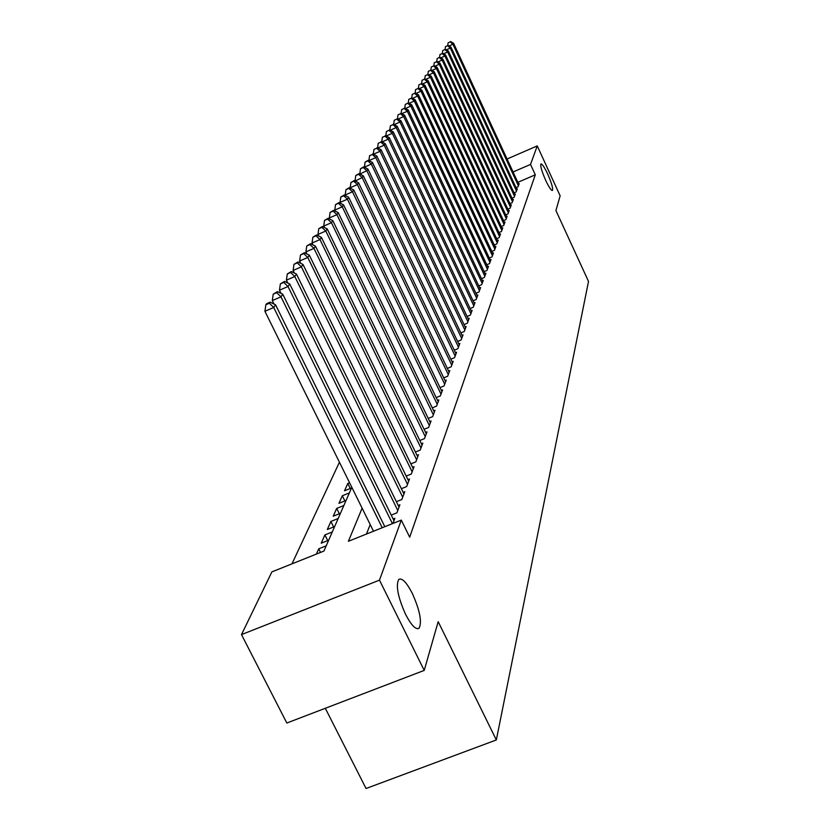 <?xml version="1.0" encoding="UTF-8"?>
<svg xmlns="http://www.w3.org/2000/svg" width="830" height="830" viewBox="0 0 830 830"><rect width="100%" height="100%" fill="white"/><g stroke="black" fill="none" stroke-linecap="round" stroke-linejoin="round"><path stroke-width="1.25" d="M545.684 180.338C541.783 171.395 540.195 165.927 540.942 163.966C542.187 163.821 544.439 167.193 547.707 174.082C551.587 182.974 553.164 188.42 552.438 190.433C551.213 190.61 548.962 187.248 545.684 180.338M405.559 614.325C397.912 597.102 395.64 585.472 398.753 579.433C402.052 577.67 406.565 582.328 412.313 593.419C419.866 610.382 422.128 621.971 419.098 628.175C415.882 630.063 411.369 625.447 405.559 614.325M325.308 708.28L366.051 788.5L496.33 739.955L588.512 281.412L555.924 210.561L560.146 195.818L537.249 145.904L530.526 164.423L513.065 171.976M496.33 739.955L438.178 621.67L424.223 670.401L286.827 723.023L241.489 634.597L271.887 571.891L323.918 551.068L351.827 487.314M339.429 462.217L291.973 563.861M516.001 187.632L518.076 186.74L519.217 183.658L518.594 183.928M514.029 192.861L516.146 191.948L517.308 188.804L516.675 189.084M512.006 198.183L514.164 197.26L515.357 194.054L514.714 194.334M509.952 203.62L512.152 202.676L513.365 199.407L512.712 199.698M507.846 209.17L510.097 208.206L511.342 204.875L510.668 205.166M505.698 214.835L508.002 213.85L509.267 210.457L508.572 210.747M503.509 220.624L505.864 219.618L507.151 216.142L506.445 216.443M501.268 226.528L503.675 225.501L504.993 221.952L504.277 222.264M498.986 232.556L501.445 231.508L502.783 227.887L502.057 228.198M496.651 238.718L499.162 237.65L500.532 233.946L499.785 234.268M494.265 245.016L496.828 243.927L498.239 240.14L497.471 240.472M491.817 251.449L494.452 250.338L495.884 246.469L495.095 246.801M489.327 258.026L492.014 256.885L493.477 252.943L492.678 253.275M486.774 264.76L489.524 263.587L491.018 259.551L490.198 259.904M484.16 271.638L486.971 270.445L488.507 266.316L487.667 266.669M481.483 278.673L484.367 277.459L485.934 273.236L485.073 273.599M478.744 285.883L481.701 284.638L483.309 280.312L482.427 280.685M475.943 293.26L478.972 291.984L480.622 287.554L479.709 287.937M473.079 300.802L476.181 299.506L477.862 294.972L476.939 295.356M470.133 308.542L473.318 307.204L475.04 302.566L474.096 302.96M467.124 316.469L470.382 315.099L472.146 310.337L471.181 310.752M464.032 324.582L467.373 323.181L469.189 318.305L468.193 318.73M460.868 332.913L464.302 331.471L466.159 326.47L465.132 326.906M457.61 341.441L461.138 339.978L463.047 334.853L461.988 335.289M454.28 350.198L457.901 348.693L459.851 343.433L458.772 343.89M450.856 359.183L454.57 357.637L456.583 352.242L455.473 352.709M447.339 368.406L451.167 366.819L453.221 361.289L452.08 361.756M443.728 377.878L447.661 376.249L449.777 370.564L448.605 371.052M440.014 387.6L444.06 385.94L446.229 380.099L445.025 380.586M436.207 397.601L440.367 395.889L442.598 389.882L441.353 390.391M432.285 407.872L436.559 406.109L438.852 399.946L437.586 400.465M428.249 418.434L432.658 416.629L435.013 410.29L433.706 410.819M424.089 429.307L428.633 427.45L431.061 420.924L429.712 421.474M419.814 440.491L424.504 438.582L426.994 431.859L425.603 432.43M415.415 452.008L420.239 450.047L422.812 443.127L421.381 443.708M410.871 463.877L415.851 461.854L418.496 454.726L417.023 455.328M406.192 476.098L411.338 474.013L414.066 466.668L412.541 467.29M401.367 488.694L406.669 486.556L409.491 478.983L407.914 479.626M396.387 501.694L401.865 499.494L404.77 491.682L403.141 492.335M391.241 515.108L396.906 512.836L399.904 504.775L398.224 505.449M392.974 523.429L394.883 518.293L393.14 518.989M320.536 552.427L318.73 548.806L316.386 554.087M327.726 540.589L324.904 534.925L321.22 543.204L328.67 540.216M333.619 526.957L330.89 521.468L327.321 529.488L334.656 526.542M339.325 513.739L336.69 508.417L333.224 516.198L340.456 513.282M344.865 500.915L342.313 495.759L338.962 503.312L346.079 500.428M350.25 488.476L347.78 483.475L344.523 490.8L351.546 487.957M326.221 545.808L318.73 548.806M332.28 531.957L324.904 534.925M338.152 518.532L330.89 521.468M343.848 505.522L336.69 508.417M349.378 492.896L342.313 495.759M349.565 482.749L347.78 483.475M362.119 508.178L348.393 541.274L401.305 520.099L409.688 537.207L535.298 174.808L517.858 182.33M370.211 524.57L366.445 534.053M424.223 670.401L379.486 580.139L241.489 634.597M507.078 159.007L537.249 145.904M535.298 174.808L530.526 164.423M401.305 520.099L379.486 580.139M382.225 527.735L273.724 307.505L275.56 304.807L384.809 526.697M373.5 531.231L264.915 311.281L273.724 307.505L269.377 303.24L270.124 302.162L266.606 303.676L265.859 304.755L269.377 303.24M265.859 304.755L264.915 311.281M275.56 304.807L270.124 302.162M392.434 523.647L280.986 296.839L282.76 294.225L393.98 520.701M274.035 304.06L272.313 300.564L280.986 296.839L276.701 292.658L277.417 291.61L273.236 294.142L276.701 292.658M273.236 294.142L272.313 300.564M282.76 294.225L277.417 291.61M397.788 510.471L288.01 286.516L289.732 283.985L399.033 507.109M281.038 293.384L279.471 290.199L288.01 286.516L283.787 282.418L284.483 281.412L280.374 283.881L283.787 282.418M280.374 283.881L279.471 290.199M289.732 283.985L284.483 281.412M402.716 497.201L294.806 276.525L296.476 274.076L403.93 493.943M287.813 283.051L286.402 280.156L294.806 276.525L290.645 272.499L291.32 271.524L287.284 273.952L290.645 272.499M287.284 273.952L286.402 280.156M296.476 274.076L291.32 271.524M407.499 484.336L301.394 266.855L303.012 264.48L408.671 481.182M294.391 273.049L293.115 270.435L301.394 266.855L297.285 262.903L297.939 261.958L293.976 264.334L297.285 262.903M293.976 264.334L293.115 270.435M303.012 264.48L297.939 261.958M412.137 471.855L307.774 257.476L309.341 255.184L413.267 468.805M300.761 263.359L299.62 261.014L307.774 257.476L303.728 253.596L304.361 252.683L300.47 255.007L303.728 253.596M300.47 255.007L299.62 261.014M309.341 255.184L304.361 252.683M416.629 459.758L313.958 248.388L315.483 246.157L417.729 456.791M306.944 253.98L305.917 251.874L313.958 248.388L309.974 244.57L310.586 243.688L306.758 245.971L309.974 244.57M306.758 245.971L305.917 251.874M315.483 246.157L310.586 243.688M420.997 448.013L319.965 239.579L321.438 237.411L422.065 445.129M312.941 244.881L312.038 243.014L319.965 239.579L316.023 235.824L316.624 234.963L312.858 237.204L316.023 235.824M312.858 237.204L312.038 243.014M321.438 237.411L316.624 234.963M425.23 436.611L325.785 231.02L327.217 228.924L426.267 433.81M318.762 236.052L317.973 234.423L325.785 231.02L321.895 227.337L322.476 226.497L318.772 228.696L321.895 227.337M318.772 228.696L317.973 234.423M327.217 228.924L322.476 226.497M429.349 425.531L331.44 222.72L332.82 220.676L430.355 422.812M324.416 227.493L323.731 226.071L331.44 222.72L327.601 219.089L328.161 218.28L324.52 220.438L327.601 219.089M324.52 220.438L323.731 226.071M332.82 220.676L328.161 218.28M433.343 414.772L336.928 214.648L338.277 212.667L434.329 412.126M329.915 219.182L329.323 217.968L336.928 214.648L333.141 211.09L333.691 210.301L330.101 212.418L333.141 211.09M330.101 212.418L329.323 217.968M338.277 212.667L333.691 210.301M437.234 404.303L342.261 206.815L343.568 204.896L438.188 401.73M335.258 211.111L334.77 210.094L342.261 206.815L338.526 203.309L339.055 202.541L335.528 204.616L338.526 203.309M335.528 204.616L334.77 210.094M343.568 204.896L339.055 202.541M441.021 394.126L347.448 199.2L348.714 197.322L441.944 391.625M340.456 203.267L340.051 202.437L347.448 199.2L343.755 195.745L344.274 194.998L340.798 197.042L343.755 195.745M340.798 197.042L340.051 202.437M348.714 197.322L344.274 194.998M444.693 384.217L352.491 191.792L353.725 189.966L445.606 381.79M345.508 195.652L345.187 194.988L352.491 191.792L348.849 188.389L349.347 187.673L345.934 189.676L348.849 188.389M345.934 189.676L345.187 194.988M353.725 189.966L349.347 187.673M448.283 374.579L357.388 184.582L358.602 182.818L449.155 372.214M350.426 188.234L350.187 187.746L357.388 184.582L353.798 181.241L354.286 180.535L350.914 182.507L353.798 181.241M350.914 182.507L350.187 187.746M358.602 182.818L354.286 180.535M451.769 365.2L362.16 177.568L363.333 175.846L452.62 362.886M355.219 181.033L362.16 177.568L358.612 174.279L359.089 173.595L355.769 175.524L358.612 174.279M355.769 175.524L355.053 180.691M363.333 175.846L359.089 173.595M455.162 356.06L366.808 170.741L367.949 169.071L456.002 353.808M359.878 174.01L366.808 170.741L363.301 167.504L363.768 166.83L360.5 168.739L363.301 167.504M360.5 168.739L359.795 173.833M367.949 169.071L363.768 166.83M458.471 347.148L371.332 164.101L372.452 162.462L459.291 344.958M364.422 167.183L371.332 164.101L367.866 160.906L368.323 160.252L365.096 162.12L367.866 160.906M365.096 162.12L364.412 167.152M372.452 162.462L368.323 160.252M461.698 338.474L375.741 157.617L376.83 156.03L462.486 336.337M372.317 154.473L369.578 155.677L372.317 154.473L375.741 157.617L368.977 160.605M369.578 155.677L368.914 160.564M376.83 156.03L372.753 153.841M464.842 330.008L380.036 151.309L381.095 149.753L465.62 327.923M376.654 148.207L373.957 149.4L376.654 148.207L380.036 151.309L373.459 154.214M373.957 149.4L373.303 154.131M381.095 149.753L377.079 147.584M467.913 321.75L384.228 145.157L385.255 143.642L468.66 319.726M380.877 142.096L378.21 143.279L380.877 142.096L384.228 145.157L377.816 147.989M378.21 143.279L377.588 147.865M385.255 143.642L381.302 141.494M470.901 313.699L388.315 139.16L389.322 137.676L471.637 311.717M385.006 136.141L382.371 137.303L385.006 136.141L388.315 139.16L382.07 141.92M382.371 137.303L381.759 141.743M389.322 137.676L385.411 135.549M473.816 305.845L392.3 133.308L393.275 131.866L474.542 303.905M389.021 130.331L386.417 131.482L389.021 130.331L392.3 133.308L386.22 135.996M386.417 131.482L385.836 135.778M393.275 131.866L389.426 129.76M476.669 298.178L396.18 127.592L397.145 126.191L477.375 296.279M392.953 124.656L390.37 125.797L392.953 124.656L396.18 127.592L390.266 130.217M390.37 125.797L389.81 129.968M397.145 126.191L393.337 124.095M479.45 290.687L399.977 122.02L400.911 120.651L480.145 288.84M396.782 119.126L394.229 120.257L396.782 119.126L399.977 122.02L394.209 124.583M394.229 120.257L393.679 124.293M400.911 120.651L397.155 118.576M482.168 283.362L403.681 116.574L404.594 115.235L482.842 281.567M400.517 113.72L398.006 114.841L400.517 113.72L403.681 116.574L398.058 119.074M398.006 114.841L397.466 118.752M404.594 115.235L400.89 113.191M484.824 276.224L407.302 111.261L408.194 109.954L485.488 274.46M404.169 108.44L401.679 109.55L404.169 108.44L407.302 111.261L401.813 113.7M401.679 109.55L401.17 113.347M408.194 109.954L404.532 107.921M487.428 269.231L410.829 106.074L411.701 104.788L488.061 267.509M407.738 103.283L405.279 104.383L407.738 103.283L410.829 106.074L405.486 108.45M405.279 104.383L404.781 108.066M411.701 104.788L408.09 102.775M489.959 262.404L414.284 101.001L415.135 99.745L490.582 260.724M411.224 98.251L408.785 99.33L411.224 98.251L414.284 101.001L409.065 103.325M408.785 99.33L408.308 102.899M415.135 99.745L411.566 97.753M492.439 255.733L417.656 96.041L418.496 94.817L493.051 254.084M414.627 93.323L412.22 94.402L414.627 93.323L417.656 96.041L412.562 98.314M412.22 94.402L411.753 97.857M418.496 94.817L414.969 92.836M494.867 249.197L420.966 91.196L421.775 89.993L495.469 247.589M417.957 88.509L415.581 89.578L417.957 88.509L420.966 91.196L415.986 93.406M415.581 89.578L415.125 92.929M421.775 89.993L418.289 88.042M497.243 242.817L424.192 86.455L424.981 85.283L497.824 241.24M421.215 83.809L418.86 84.857L421.215 83.809L424.192 86.455L419.326 88.623M418.86 84.857L418.424 88.115M424.981 85.283L421.536 83.342M499.567 236.56L427.346 81.817L428.124 80.676L500.137 235.025M424.41 79.203L422.076 80.24L424.41 79.203L427.346 81.817L422.595 83.934M422.076 80.24L421.65 83.405M428.124 80.676L424.721 78.746M501.839 230.45L430.428 77.273L431.195 76.163L502.399 228.935M427.523 74.69L425.219 75.727L427.523 74.69L430.428 77.273L425.79 79.348M425.219 75.727L424.804 78.798M431.195 76.163L427.834 74.254M504.059 224.463L433.457 72.843L434.204 71.743L504.609 222.98M430.573 70.291L428.29 71.307L430.573 70.291L433.457 72.843L428.913 74.866M428.29 71.307L427.896 74.285M434.204 71.743L430.874 69.855M506.238 218.601L436.414 68.496L437.14 67.417L506.777 217.149M433.561 65.975L431.299 66.981L433.561 65.975L436.414 68.496L431.974 70.477M431.299 66.981L430.915 69.876M437.14 67.417L433.851 65.539M508.375 212.854L439.309 64.242L440.025 63.184L508.894 211.443M436.487 61.742L434.246 62.748L436.487 61.742L439.309 64.242L434.972 66.182M434.246 62.748L433.872 65.549M440.025 63.184L436.777 61.327L437.13 58.598L439.63 57.197L437.13 58.598M510.46 207.23L442.141 60.071L442.846 59.044L510.979 205.84M439.35 57.602L442.141 60.071L437.898 61.97M442.846 59.044L439.63 57.197M512.515 201.721L444.922 55.994L445.606 54.988L513.013 200.362M442.151 53.556L439.962 54.541L442.151 53.556L444.922 55.994L440.772 57.851M439.962 54.541L439.61 57.208M445.606 54.988L442.432 53.151M514.517 196.316L447.64 51.989L448.314 51.004L515.015 194.988M444.901 49.582L442.732 50.557L444.901 49.582L447.64 51.989L443.583 53.815M442.732 50.557L442.38 53.172M448.314 51.004L445.171 49.188M516.488 191.025L450.306 48.078L450.97 47.102L516.966 189.717M447.588 45.692L445.44 46.656L447.588 45.692L450.306 48.078L446.333 49.862M445.44 46.656L445.108 49.219M450.97 47.102L447.858 45.308M518.408 185.837L452.921 44.229L453.574 43.285L518.885 184.561M450.233 41.873L448.107 42.838L450.233 41.873L452.921 44.229L449.03 45.982M448.107 42.838L447.775 45.349M453.574 43.285L450.493 41.5M419.098 628.175L417.615 628.756"/></g></svg>
